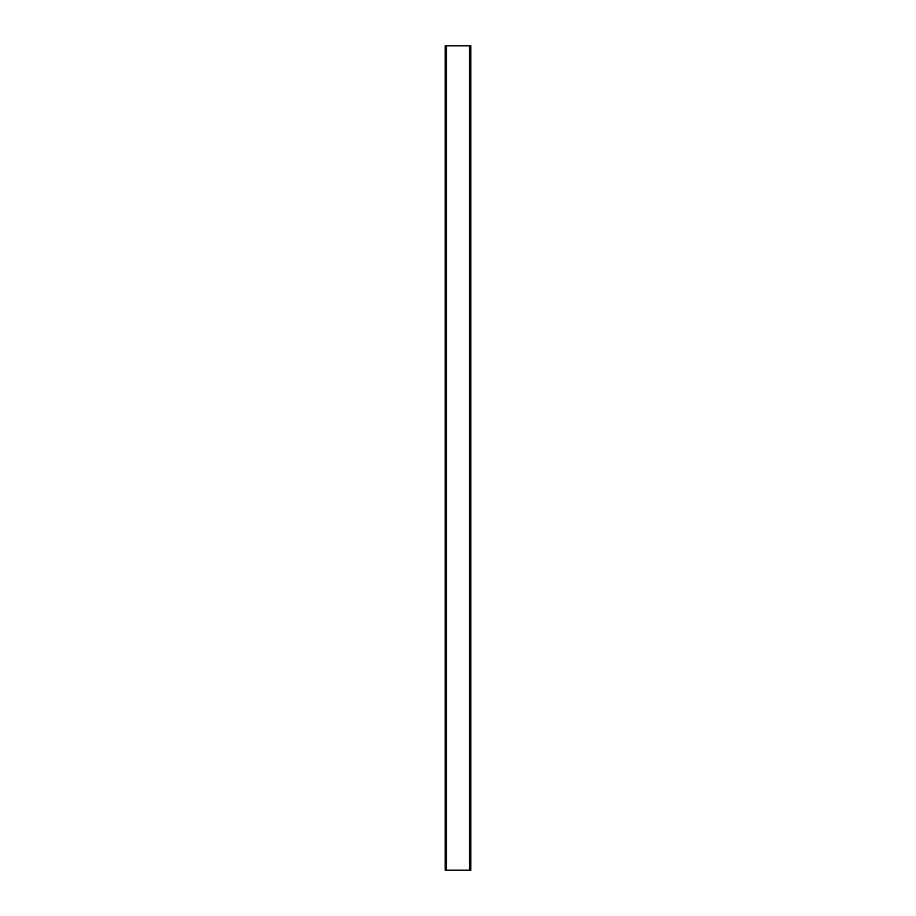 <?xml version="1.0" encoding="UTF-8"?>
<svg xmlns="http://www.w3.org/2000/svg" width="916" height="916" viewBox="0 0 916 916"><rect width="100%" height="100%" fill="white"/><g stroke="black" fill="none" stroke-linecap="round" stroke-linejoin="round"><path stroke-width="1.37" d="M469.542 45.8L469.542 870.2L470.778 870.2L470.778 45.8L446.458 45.8L446.458 870.2L445.222 870.2L445.222 45.8L446.458 45.8M469.542 870.2L446.458 870.2M445.222 870.2L445.222 45.8M470.778 870.2L470.778 45.8"/></g></svg>
